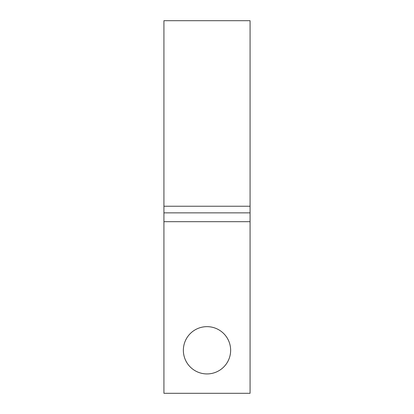 <?xml version="1.0" encoding="UTF-8"?>
<svg xmlns="http://www.w3.org/2000/svg" width="414" height="414" viewBox="0 0 414 414"><rect width="100%" height="100%" fill="white"/><g stroke="black" fill="none" stroke-linecap="round" stroke-linejoin="round"><path stroke-width="0.62" d="M230.639 350.291A23.639 23.639 0 0 0 207 326.651A23.639 23.639 0 0 0 183.361 350.291A23.639 23.639 0 0 0 207 373.93A23.639 23.639 0 0 0 230.639 350.291M163.923 221.681L163.923 393.3L250.077 393.3L250.077 221.681L163.923 221.681L163.923 20.7L250.077 20.7L250.077 206.239L163.923 206.239M250.077 221.681L250.077 206.239M250.077 212.858L163.923 212.858"/></g></svg>
